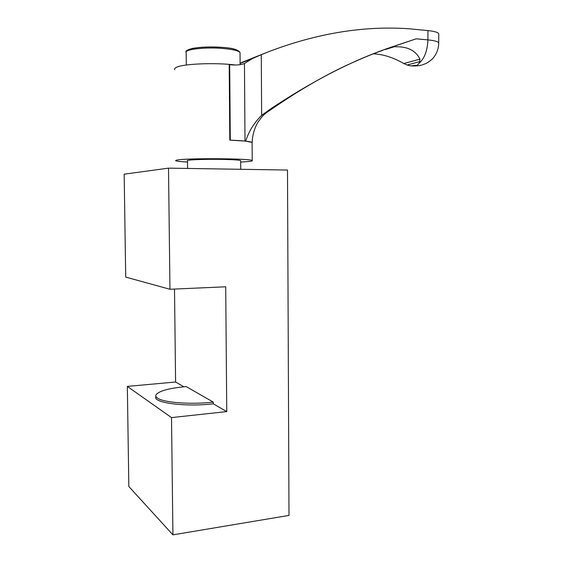 <?xml version="1.0" encoding="UTF-8"?>
<svg xmlns="http://www.w3.org/2000/svg" width="563" height="563" viewBox="0 0 563 563"><rect width="100%" height="100%" fill="white"/><g stroke="black" fill="none" stroke-linecap="round" stroke-linejoin="round"><path stroke-width="0.84" d="M226.755 411.595L171.511 417.598L172.925 534.85L288.995 515.412L287.496 170.04L168.506 168.147L124.17 174.178L125.704 277.095L169.963 289.269L225.707 286.785L226.755 411.595L213.264 403.798C185.417 407.239 151.757 402.686 155.979 396.542M168.506 168.147L169.963 289.269M172.925 534.85L128.836 486.516L127.337 386.408L171.511 417.598M183.855 386.788L175.593 382.01L127.337 386.408M174.502 289.072L175.593 382.01M213.25 402.095L186.177 386.577C168.928 388.196 158.857 390.968 155.965 394.888C155.465 396 155.979 397.07 157.492 398.104C163.397 402.629 191.321 404.72 213.25 402.095L213.264 403.798M240.668 162.102L249.557 161.44C251.872 161.152 252.766 160.842 252.224 160.518C251.26 158.484 187.62 157.992 177.436 159.991C175.846 160.244 175.29 160.511 175.783 160.779C176.873 161.271 180.779 161.687 187.521 162.031M252.111 142.96L252.104 142.46C250.401 141.44 242.963 140.666 229.803 140.138L245.004 141.081L244.455 63.513L252.4 58.573L240.112 63.443M244.455 63.513C240.767 64.991 235.848 65.385 229.69 64.682L229.197 64.625L229.803 140.138M235.763 65.041C215.735 62.437 182.947 63.767 176.374 67.349C174.776 68.109 174.227 68.883 174.734 69.685M240.661 160.849L240.661 160.603C239.289 160.054 233.582 159.66 223.525 159.42C205.776 159.012 184.882 159.829 187.507 160.779L187.592 168.45M415.6 65.695L417.345 65.238L410.666 65.906L407.084 65.026L419.702 61.634L419.935 59.129C415.621 50.227 406.958 46.124 393.945 46.82L392.608 47.271L392.707 46.75L416.191 38.819L427.908 39.896C427.451 50.747 424.474 58.566 418.978 63.366L419.702 61.634M373.368 53.83C383.297 54.301 393.438 57.539 403.784 63.542L407.084 65.026M392.608 47.271L384.972 49.607L392.707 46.75M417.345 65.238L418.978 63.366M422.011 64.984L425.888 63.542C429.71 61.43 432.475 59.15 434.2 56.708C437.191 52.598 438.697 48.003 438.718 42.922C438 41.549 434.397 40.543 427.908 39.896L427.95 30.599C434.439 31.282 438.049 32.344 438.767 33.794L438.767 34.463M241.309 62.62L266.524 52.549M252.4 58.573L261.281 54.695L261.64 115.359C254.124 122.755 248.811 131.355 245.7 141.144L245.004 141.081M427.95 30.599L409.252 28.783C363.818 25.602 316.842 33.287 268.319 51.838L261.281 54.695M229.69 64.682L230.295 140.152M252.111 143.009L252.175 142.46L245.7 141.144M270.289 110.038L271.239 109.426L271.5 108.279L261.64 115.359M416.191 38.819L393.593 46.377C350.721 60.572 309.924 82.93 271.5 108.279M240.035 53.422L240.028 52.57C238.635 50.705 232.843 49.326 222.645 48.439C204.65 46.905 183.482 49.502 186.17 52.732L186.304 65.026M419.935 59.129L403.784 63.542M438.767 33.794L438.718 43.548M187.268 50.923C187.226 48.045 206.347 46.039 222.195 47.383M252.224 160.518L252.104 142.46M240.119 64.654L240.028 52.57C238.473 49.72 232.561 47.989 222.301 47.376C210.499 46.588 200.512 46.947 192.356 48.446C187.19 50.008 185.121 51.163 186.128 51.93M240.725 169.294L240.661 160.603M412.397 65.998C416.113 66.026 419.097 65.744 421.349 65.153M270.873 109.715C266.581 112.361 263.498 114.866 261.626 117.238L257.945 122.206C254.356 128.399 252.428 135.148 252.175 142.46M382.889 50.318C374.937 52.978 363.719 57.567 349.25 64.083C324.457 75.442 298.453 90.559 271.239 109.426"/></g></svg>
